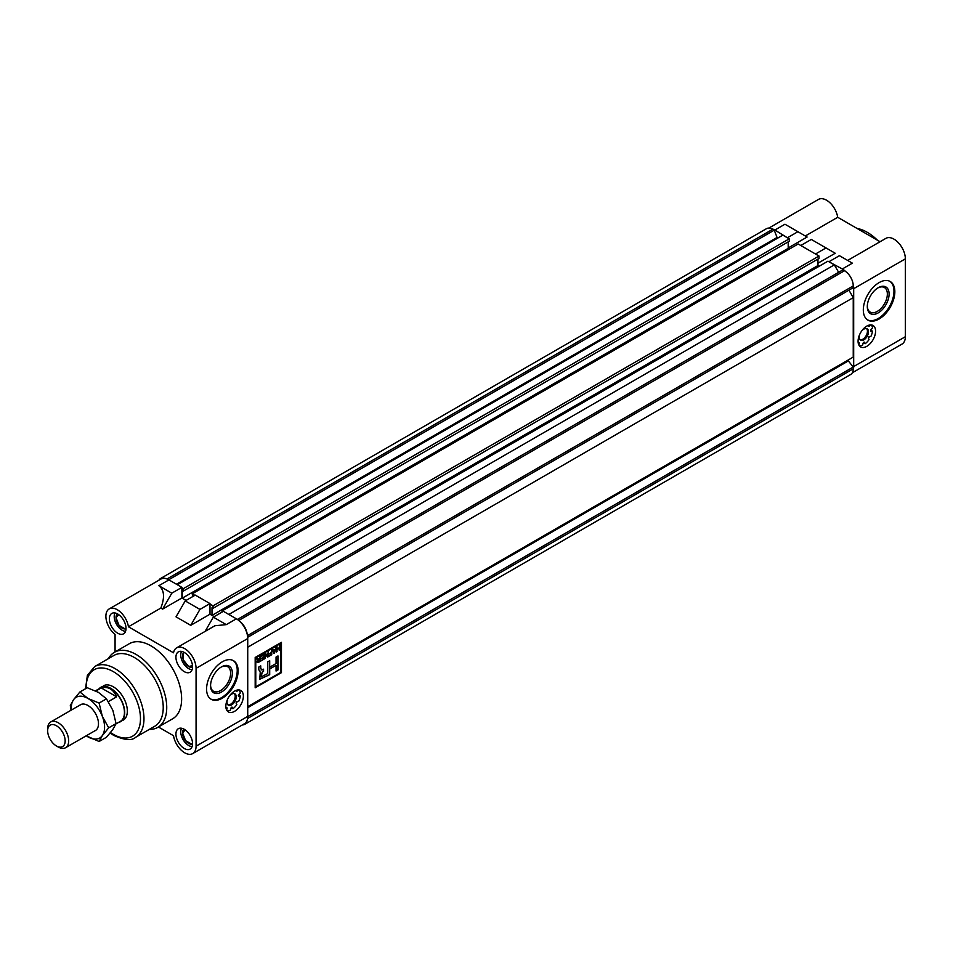 <?xml version="1.0" encoding="UTF-8"?>
<svg xmlns="http://www.w3.org/2000/svg" width="953" height="953" viewBox="0 0 953 953"><rect width="100%" height="100%" fill="white"/><g stroke="black" fill="none" stroke-linecap="round" stroke-linejoin="round"><path stroke-width="1.43" d="M123.235 720.146A19.81 11.436 -120 0 0 126.272 704.267A19.81 11.436 -120 0 0 113.324 686.815A19.81 11.436 -120 0 0 103.412 685.826M176.639 647.837L214.901 625.752L226.278 624.632L213.329 617.139L223.395 611.326L236.356 618.807A16.094 9.292 60 0 1 247.732 638.534L247.732 716.382A16.094 9.292 60 0 1 244.397 723.756L192.744 753.585A16.094 9.292 -120 0 0 196.068 746.211L196.068 668.351A16.094 9.292 -120 0 0 189.051 652.15A16.094 9.292 -120 0 0 176.639 647.837A16.094 9.292 -120 0 0 173.517 652.805L128.441 626.776A16.094 9.292 -120 0 0 120.578 612.195A16.094 9.292 -120 0 0 109.214 608.919A16.094 9.292 -120 0 0 106.379 620.403A16.094 9.292 -120 0 0 115.075 634.495L115.075 651.923M209.994 603.594L199.927 609.408L185.216 600.914L195.282 595.101L209.994 603.594L209.994 614.208L214.199 616.639L212.007 615.376L212.007 607.692L213.055 608.3L213.055 605.87L209.994 604.095M109.214 608.919L160.878 579.09A16.094 9.292 60 0 1 168.931 579.889L181.892 587.37L181.892 597.984L186.085 600.414L182.237 598.186L182.237 590.503L183.286 591.11L183.286 588.68L181.892 587.87M222.347 661.787A22.288 12.866 120 0 0 207.778 681.431A22.288 12.866 120 0 0 211.197 699.288A22.288 12.866 120 0 0 222.347 698.18A22.288 12.866 120 0 0 236.904 678.548A22.288 12.866 120 0 0 233.485 660.679A22.288 12.866 120 0 0 222.347 661.787M225.849 706.268A12.389 7.147 -60 0 1 231.245 693.808A12.389 7.147 -60 0 1 240.787 690.496A12.389 7.147 -60 0 1 243.36 696.166A12.389 7.147 -60 0 1 237.952 708.627A12.389 7.147 -60 0 1 228.41 711.939A12.389 7.147 -60 0 1 225.849 706.268M239.334 693.975A12.389 7.147 -60 0 1 239.227 695.416L240.287 696.024A12.389 7.147 120 0 1 238.679 701.42L237.226 701.539A1.12 0.643 120 0 0 236.189 703.338L236.821 704.648A12.389 7.147 120 0 1 232.937 708.734L232.353 707.388A1.12 0.643 120 0 0 230.888 708.234L230.316 710.259A12.389 7.147 120 0 1 227.1 710.771M237.273 701.539A12.389 7.147 -60 0 1 236.213 703.374M231.531 707.293L231.889 708.127A12.389 7.147 -60 0 1 230.686 708.937M210.768 699.025A22.288 12.866 120 0 0 221.465 697.679A22.288 12.866 120 0 0 235.903 678.441A22.288 12.866 120 0 0 233.044 660.441M158.412 726.996L173.517 735.716A16.094 9.292 -120 0 0 184.691 752.787A16.094 9.292 -120 0 0 192.744 753.585M184.251 729.271A11.77 6.79 -120 0 0 178.366 728.7A11.77 6.79 -120 0 0 176.567 738.122A11.77 6.79 -120 0 0 184.251 748.486A11.77 6.79 -120 0 0 190.135 749.07A11.77 6.79 -120 0 0 191.934 739.647A11.77 6.79 -120 0 0 184.251 729.271M117.707 614.006A11.77 6.79 -120 0 0 111.823 613.422A11.77 6.79 -120 0 0 110.012 622.857A11.77 6.79 -120 0 0 117.707 633.221A11.77 6.79 -120 0 0 123.58 633.805A11.77 6.79 -120 0 0 125.391 624.382A11.77 6.79 -120 0 0 117.707 614.006M157.757 727.377L172.648 718.788A43.338 25.028 -120 0 0 179.295 684.051A43.338 25.028 -120 0 0 150.979 645.86A43.338 25.028 -120 0 0 129.31 643.716L114.42 652.305A43.338 25.028 60 0 1 136.088 654.449A43.338 25.028 60 0 1 164.404 692.652A43.338 25.028 60 0 1 157.757 727.377A43.338 25.028 60 0 1 149.299 729.402M184.251 652.436A11.77 6.79 -120 0 0 178.366 651.852A11.77 6.79 -120 0 0 176.567 661.275A11.77 6.79 -120 0 0 184.251 671.639A11.77 6.79 -120 0 0 190.135 672.222A11.77 6.79 -120 0 0 191.934 662.8A11.77 6.79 -120 0 0 184.251 652.436M154.767 726.246A40.86 23.599 -120 0 0 161.033 693.498A40.86 23.599 -120 0 0 134.337 657.487A40.86 23.599 -120 0 0 113.907 655.461L94.645 666.588A40.86 23.599 60 0 1 115.075 668.613A40.86 23.599 60 0 1 141.771 704.624A40.86 23.599 60 0 1 135.505 737.372L154.767 726.246M181.892 587.37L171.814 593.183L158.853 585.702C164.297 589.859 164.964 597.317 160.831 608.074L128.441 626.776M171.814 593.183L162.618 609.11L160.831 608.074M199.927 609.408L190.731 625.335L176.019 616.841L185.216 600.914M205.074 631.422L213.329 617.139M108.439 658.618A43.338 25.028 60 0 1 114.42 652.305M209.994 614.208L190.731 625.335M181.892 597.984L162.618 609.11M221.465 692.057A15.415 8.899 -60 0 1 210.565 685.767A15.415 8.899 -60 0 1 221.465 666.897L221.465 666.897A15.415 8.899 -60 0 1 232.365 673.187A15.415 8.899 -60 0 1 221.465 692.057M210.577 685.255A14.176 8.184 120 0 0 213.508 691.247A14.176 8.184 120 0 0 220.596 690.544A14.176 8.184 120 0 0 229.852 678.059A14.176 8.184 120 0 0 227.672 666.695A14.176 8.184 120 0 0 221.025 667.16M238.333 695.523L239.227 695.416M227.862 704.803A6.564 3.788 120 0 0 230.578 704.255A6.564 3.788 120 0 0 234.7 698.954A6.564 3.788 120 0 0 234.343 693.581M236.201 690.353L236.189 690.389A1.12 0.643 120 0 0 237.226 690.985L238.214 689.924M227.529 699.335A6.564 3.788 120 0 0 228.339 705.184A6.564 3.788 120 0 0 231.627 704.863A6.564 3.788 120 0 0 235.915 699.073A6.564 3.788 120 0 0 234.903 693.82A6.564 3.788 120 0 0 231.627 694.141A6.564 3.788 120 0 0 229.435 696.047M231.889 708.127L232.937 708.734M238.381 695.94L238.822 696.19A1.12 0.643 120 0 1 238.822 694.499L240.287 692.986A12.389 7.147 120 0 0 239.12 689.948M238.822 696.19L240.287 696.024M226.623 709.997L227.052 708.615A1.12 0.643 120 0 0 226.016 708.008L225.992 708.043M875.581 331.156A12.389 7.147 -60 0 1 870.172 343.616A12.389 7.147 -60 0 1 860.63 346.94A12.389 7.147 -60 0 1 858.069 341.269A12.389 7.147 -60 0 1 863.466 328.797A12.389 7.147 -60 0 1 873.008 325.485A12.389 7.147 -60 0 1 875.581 331.156M871.554 328.964A12.389 7.147 -60 0 1 871.34 331.144A12.389 7.147 120 0 0 871.447 330.405L870.554 330.512M869.493 336.528A12.389 7.147 -60 0 1 868.433 338.363M863.752 342.282L864.109 343.128A12.389 7.147 120 0 0 864.693 342.651A12.389 7.147 -60 0 1 862.906 343.926M847.658 260.431L885.921 238.345A16.094 9.292 60 0 1 893.962 239.143A16.094 9.292 60 0 1 905.35 258.859L905.35 336.719A16.094 9.292 60 0 1 902.014 344.081L852.351 372.754M853.161 370.181A16.094 9.292 -120 0 0 853.685 366.548L853.685 288.688A16.094 9.292 -120 0 0 853.161 284.447M879.083 282.624A22.288 12.866 120 0 0 864.514 302.268A22.288 12.866 120 0 0 867.933 320.125A22.288 12.866 120 0 0 879.083 319.017A22.288 12.866 120 0 0 893.64 299.373A22.288 12.866 120 0 0 890.221 281.516A22.288 12.866 120 0 0 879.083 282.624M867.504 319.863A22.288 12.866 120 0 0 878.201 318.516A22.288 12.866 120 0 0 892.651 299.266A22.288 12.866 120 0 0 889.78 281.278M768.833 228.089L818.496 199.415A16.094 9.292 60 0 1 826.537 200.213A16.094 9.292 60 0 1 837.711 217.284L880.06 241.728M787.833 238.036L774.872 230.042A16.094 9.292 -120 0 0 771.465 228.672M877.475 240.239A43.338 25.028 -120 0 0 857.045 228.446M788.191 241.871L788.191 248.34L789.418 249.055L788.191 248.34L182.237 598.186M815.947 254.26L801.235 245.767M817.96 259.061L817.96 265.53L819.187 266.244L817.96 265.53L212.007 615.376M845.716 271.545A16.094 9.292 -120 0 0 842.309 268.972L829.348 261.992M829.348 261.491L839.414 255.678L852.375 263.159L842.309 268.972M801.235 245.255L811.301 239.441L826.013 247.935L815.947 253.748M817.96 263.207L835.209 253.248L826.013 247.935M785.034 224.277L797.911 231.71L787.833 237.523M788.191 247.935L807.108 237.023L797.911 231.71M805.309 235.987L837.711 217.284M878.201 312.894A15.415 8.899 -60 0 1 867.301 306.604A15.415 8.899 -60 0 1 878.201 287.735L878.201 287.735A15.415 8.899 -60 0 1 889.101 294.024A15.415 8.899 -60 0 1 878.201 312.894M867.313 306.08A14.176 8.184 120 0 0 870.244 312.084A14.176 8.184 120 0 0 877.332 311.381A14.176 8.184 120 0 0 886.588 298.897A14.176 8.184 120 0 0 884.42 287.532A14.176 8.184 120 0 0 877.761 287.997M868.421 325.342L868.409 325.378A1.12 0.643 120 0 0 869.446 325.974L870.434 324.913M860.082 339.792A6.564 3.788 120 0 0 862.799 339.244A6.564 3.788 120 0 0 866.92 333.943A6.564 3.788 120 0 0 866.563 328.582M859.749 334.324A6.564 3.788 120 0 0 860.559 340.173A6.564 3.788 120 0 0 863.847 339.852A6.564 3.788 120 0 0 868.135 334.062A6.564 3.788 120 0 0 867.123 328.809A6.564 3.788 120 0 0 863.847 329.13A6.564 3.788 120 0 0 861.655 331.036M864.133 342.127L865.157 343.723A12.389 7.147 120 0 0 869.041 339.637L868.409 338.327A1.12 0.643 120 0 1 869.446 336.528L870.899 336.421A12.389 7.147 120 0 0 872.507 331.013L871.042 331.179A1.12 0.643 120 0 1 871.042 329.488L872.507 327.975A12.389 7.147 120 0 0 871.34 324.937M859.32 345.76A12.389 7.147 120 0 0 862.536 345.248L863.108 343.223A1.12 0.643 120 0 1 864.574 342.377M858.236 343.009L859.272 343.604A1.12 0.643 120 0 0 858.236 343.009M858.844 344.986L859.272 343.604M165.512 578.519A12.389 7.147 -120 0 0 160.545 578.519A12.389 7.147 -120 0 0 158.877 580.246M242.407 724.911A12.389 7.147 -120 0 0 244.73 724.328A12.389 7.147 -120 0 0 247.208 720.027M247.208 634.269L247.208 634.269A12.389 7.147 -120 0 0 239.763 621.392M222.954 611.588L221.989 611.028L221.989 612.136M194.853 595.351L192.22 593.838L192.744 596.566M247.577 718.502L853.245 368.823A12.389 7.147 60 0 1 850.684 374.481L244.73 724.328M853.245 368.823L853.245 367.036L247.732 716.62M853.245 367.036L848.349 360.937L247.732 707.686M238.726 620.474L844.489 270.735A12.389 7.147 60 0 1 853.245 285.912L853.245 287.687L247.685 637.307M844.489 270.735L842.94 269.842L237.38 619.462M838.64 272.332L834.34 264.874L228.827 614.459M834.34 264.874L827.943 261.182L221.989 611.028M213.055 605.87L819.008 256.023L819.008 258.454L213.055 608.3M819.008 256.023L798.173 243.992L192.22 593.838M183.286 588.68L789.239 238.834L789.239 241.264L183.286 591.11M789.239 238.834L782.842 235.153L177.329 584.737M777.946 237.976L777.064 237.476L176.46 584.237M777.064 237.476L774.241 230.173L168.717 579.769M774.241 230.173L772.692 229.28L167.013 578.971M160.545 578.519L766.498 228.672A12.389 7.147 60 0 1 772.692 229.28M848.349 360.937L848.349 359.924L247.732 706.673L853.245 357.089L853.245 297.634L247.732 647.23M853.245 297.634L848.944 290.177M281.445 642.322L255.178 657.487L255.178 687.816L281.445 672.651L281.445 642.322M255.178 687.721L281.445 672.651M281.361 672.604L281.361 642.37M280.861 643.346L255.678 657.773L255.773 686.803L280.861 672.318L280.861 643.346L255.773 657.832L255.773 686.803M257.084 658.225L258.918 659.357L260.121 656.474L260.121 661.418L258.263 662.49L256.786 661.99L257.953 659.941L256.452 658.594L258.918 659.357M260.026 656.534L260.026 661.37L258.263 662.49L256.786 661.99M264.898 653.722L265.494 653.377L267.614 655.998L268.174 651.828L268.174 656.772L267.59 657.105L265.446 654.485L264.898 658.666L264.898 653.722M275.06 649.327L273.892 653.472L272.344 649.422L272.927 649.076L273.356 650.315L275.06 649.327M262.23 669.876L260.753 668.565L260.753 665.885L258.811 667.017L258.811 669.709L260.252 672.187L259.764 679.227L269.699 674.7L269.699 669.006L276.048 665.349L276.048 671.031L277.99 669.911L277.99 655.938L276.048 657.058L276.048 663.538L269.699 667.195L269.699 660.727L267.757 661.847L267.757 673.58L261.11 676.904L262.23 672.199L263.552 671.365L263.552 669.185L261.062 670.03M277.073 646.694L277.073 649.005L279.241 647.754L279.789 645.121L279.789 650.065L279.241 650.387L279.241 648.326L277.073 649.577L276.513 651.959L277.073 646.694M269.234 654.044L271.176 652.34L271.736 649.767L271.736 654.711L268.949 656.319L271.176 654.461L271.176 652.912L269.234 654.044M260.896 656.605L264.005 654.235L264.005 659.178L260.955 660.941L263.445 658.916L263.445 657.379L261.122 658.726L263.445 656.796L263.445 655.128L260.896 656.605M269.616 660.774L269.699 667.195M276.048 670.936L277.99 669.911M277.907 669.864L277.907 655.986M259.728 679.203L269.616 674.653L269.616 668.958L276.048 665.349M262.146 669.828L260.753 668.565M260.669 668.518L260.669 665.944M261.062 676.88L262.146 672.151L263.552 671.365M263.469 671.317L263.469 669.232M276.978 646.742L277.073 649.005M279.705 645.169L279.789 650.065M277.073 649.577L279.241 648.326M276.978 649.529L277.073 651.638M275.953 647.337L274.524 653.103M272.868 649.112L273.356 650.315M274.893 650.006L273.428 650.744L274.202 652.769L274.893 650.006L273.523 650.792L274.202 652.769M271.641 649.827L271.736 654.711M271.641 654.663L268.949 656.212M269.234 653.937L271.176 652.912M265.458 653.389L267.614 655.998M268.091 651.876L268.174 656.772M265.446 658.344L265.446 654.485M263.921 654.282L264.005 659.178M263.921 659.119L260.955 660.834M261.122 658.618L263.445 657.379M260.896 656.51L263.445 655.128M257.572 658.892L258.835 659.297L257.572 658.892M258.18 662.442L256.691 661.93M259.561 659.559L257.25 661.608L259.561 661.168L259.561 659.559L257.334 661.656L258.239 661.93M65.161 740.91A12.389 7.147 -120 0 0 56.406 725.733A12.389 7.147 -120 0 0 47.65 730.796L47.65 728.771A14.855 8.577 60 0 1 50.723 721.969A14.855 8.577 60 0 1 62.183 725.948A14.855 8.577 60 0 1 68.664 740.91A14.855 8.577 60 0 1 65.59 747.712A14.855 8.577 60 0 1 58.157 746.973L56.406 745.961A12.389 7.147 -120 0 0 65.161 740.91M118.506 722.445A19.81 11.436 -120 0 0 120.602 721.659A19.81 11.436 -120 0 0 124.712 712.594A19.81 11.436 -120 0 0 116.063 692.652A19.81 11.436 -120 0 0 100.792 687.339A19.81 11.436 -120 0 0 99.064 688.769M115.944 723.923L120.423 721.338A19.441 11.222 -120 0 0 124.45 712.439A19.441 11.222 -120 0 0 115.956 692.879A19.441 11.222 -120 0 0 100.97 687.661L95.491 690.842M95.872 691.02L101.232 687.923C108.177 686.255 113.312 689.222 116.659 696.822L108.368 701.599M47.65 730.796A12.389 7.147 -120 0 0 56.406 745.961M116.659 696.822L101.232 687.923M181.57 728.235A11.15 6.433 -120 0 0 180.748 731.809A11.15 6.433 -120 0 0 188.634 745.46A11.15 6.433 -120 0 0 192.125 746.533M192.566 743.959A8.577 4.956 60 0 1 191.66 744.174A8.577 4.956 60 0 1 185.597 740.672A8.577 4.956 60 0 1 182.559 732.857A8.577 4.956 60 0 1 184.012 729.14M185.239 729.915L182.559 732.857L185.597 740.672L191.66 744.174L192.566 743.292M115.015 612.97A11.15 6.433 -120 0 0 114.205 616.543A11.15 6.433 -120 0 0 122.079 630.183A11.15 6.433 -120 0 0 125.57 631.267M126.022 628.694A8.577 4.956 60 0 1 125.117 628.909A8.577 4.956 60 0 1 119.042 625.406A8.577 4.956 60 0 1 116.016 617.58A8.577 4.956 60 0 1 117.469 613.875M118.696 614.649L116.016 617.58L119.042 625.406L125.117 628.909L126.01 628.027M181.57 651.399A11.15 6.433 -120 0 0 180.748 654.961A11.15 6.433 -120 0 0 188.634 668.613L188.634 668.613A11.15 6.433 -120 0 0 192.125 669.685M192.566 667.112A8.577 4.956 60 0 1 188.634 666.516A8.577 4.956 60 0 1 183.381 659.976A8.577 4.956 60 0 1 183.381 652.972A8.577 4.956 60 0 1 184.012 652.293M184.584 652.626L183.381 652.972L183.381 659.976L188.634 666.516L192.506 665.659M79.826 705.172A14.926 8.613 60 0 1 87.926 705.47L87.926 705.47A14.926 8.613 60 0 1 98.481 723.744A14.926 8.613 60 0 1 94.681 730.915M86.211 735.799L99.112 741.494L102.34 735.573L108.713 727.83L102.34 716.358L99.112 703.076L87.926 698.442L79.897 691.985L73.524 699.728L70.296 705.649L71.046 710.235M79.897 691.985L87.259 687.732L98.433 692.366L106.462 698.823L112.847 710.295L116.075 723.589L112.847 729.51L106.462 737.253L99.112 741.494M99.112 703.076L106.462 698.823M108.713 727.83L116.075 723.589M86.235 735.787A23.527 13.58 -120 0 0 87.926 736.86A23.527 13.58 -120 0 0 102.34 735.573A23.527 13.58 -120 0 0 102.34 716.358A23.527 13.58 60 0 0 87.926 698.442A23.527 13.58 -120 0 0 73.524 699.728A23.527 13.58 -120 0 0 71.38 710.045M196.068 746.211L247.732 716.382M247.732 638.534L196.068 668.351M110.524 732.547A38.394 22.169 -120 0 0 113.324 734.334A38.394 22.169 -120 0 0 140.472 718.657A38.394 22.169 -120 0 0 113.324 671.639A38.394 22.169 -120 0 0 86.199 688.352M168.931 579.889L158.853 585.702M226.278 624.632L236.356 618.807M236.189 690.389L237.226 690.985M226.016 708.008L227.052 708.615M905.35 258.859L853.685 288.688M853.685 366.548L905.35 336.719M784.95 224.229L774.872 230.042M868.409 325.378L869.446 325.974M853.245 285.912L247.482 635.639M110.119 733.048L113.836 735.466C124.64 740.207 131.859 740.838 135.505 737.372M85.532 688.733L87.378 675.343L94.645 666.588M81.184 704.386L50.723 721.969M96.039 730.129L65.59 747.712M188.634 745.46L189.504 745.961M122.079 630.183L122.961 630.695M188.634 668.613L189.504 669.113"/></g></svg>
